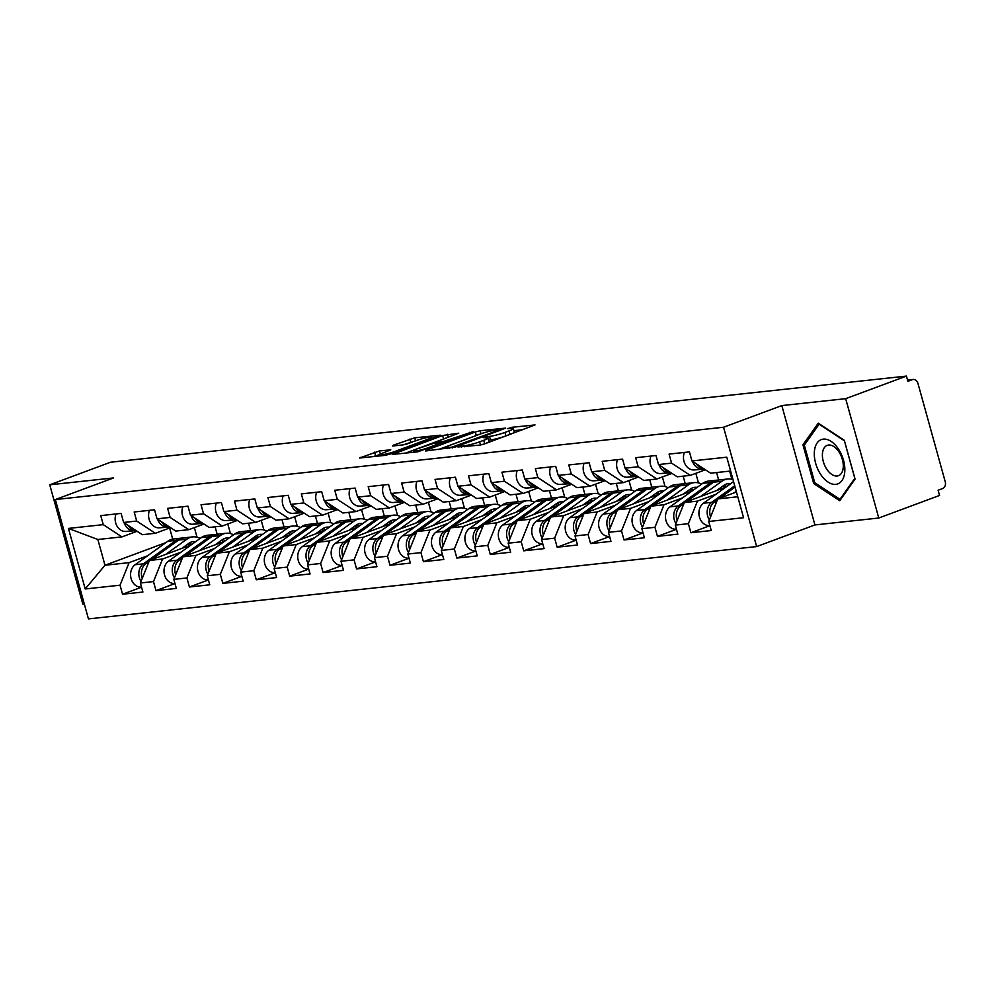 <?xml version="1.0" encoding="UTF-8"?>
<svg xmlns="http://www.w3.org/2000/svg" width="995" height="995" viewBox="0 0 995 995"><rect width="100%" height="100%" fill="white"/><g stroke="black" fill="none" stroke-linecap="round" stroke-linejoin="round"><path stroke-width="1.49" d="M457.924 446.979L479.839 445.113L484.664 443.869L535.024 424.94L511.965 427.29L507.649 428.671L511.044 428.397A11.418 1.356 -15.5 0 1 513.333 428.584A11.418 1.356 -15.5 0 1 509.054 430.91L504.975 432.427A11.418 1.356 -15.5 0 1 489.528 436.395L483.247 437.576L485.709 437.812A11.418 1.356 -15.5 0 1 487.998 437.999A11.418 1.356 -15.5 0 1 483.732 440.312L479.64 441.842A11.418 1.356 -15.5 0 1 464.192 445.797L457.924 446.979M379.456 450.922L359.531 457.998L385.077 455.374L389.903 454.13L440.263 435.188L414.728 437.812L393.286 445.225L392.664 446.009L403.286 444.864L416.345 440.561A9.552 1.132 -15.5 0 1 425.897 437.825A9.552 1.132 -15.5 0 1 431.183 437.402A9.552 1.132 -15.5 0 1 427.601 439.342L395.326 451.332A9.552 1.132 -15.5 0 1 385.786 454.081A9.552 1.132 -15.5 0 1 380.5 454.504A9.552 1.132 -15.5 0 1 384.082 452.551L390.786 449.827L379.456 450.922L380.413 454.404L372.727 456.705M781.821 405.587L814.917 524.937L878.772 518.022L845.675 398.672L781.821 405.587L723.552 427.241L55.347 499.552L113.617 477.911L49.75 484.814L110.52 462.24L906.445 376.098L907.888 381.321L912.328 379.667L907.577 380.19M845.675 398.672L906.445 376.098M426.295 450.188L425.673 450.971L455.324 447.053L505.684 428.111L480.137 430.735L475.312 431.979L426.295 450.188L426.482 450.884M417.788 451.829L392.241 454.454L442.601 435.524L458.77 433.186L437.551 441.295L436.929 442.078L443.981 441.32L473.384 431.569L417.788 451.829M723.552 427.241L756.648 546.578L88.443 618.902L55.347 499.552M141.564 587.174L122.547 594.239L142.907 592.037L140.394 582.995L149.449 560.446L190.94 545.024M122.547 594.239L120.047 585.197L85.222 588.965L68.431 528.42L103.256 524.651L100.744 515.609L121.104 513.408L123.616 522.45L136.688 521.032L134.176 511.99L154.536 509.788L157.036 518.83L170.12 517.412L167.608 508.37L187.968 506.169L190.468 515.211L203.552 513.793L201.04 504.751L221.4 502.55L223.9 511.592L236.972 510.186L234.472 501.132L254.832 498.93L257.332 507.972L270.404 506.567L267.904 497.512L288.264 495.311L290.764 504.353L303.836 502.948L301.336 493.893L321.696 491.692L324.196 500.746L337.268 499.328L334.768 490.274L355.128 488.072L357.628 497.127L370.7 495.709L368.2 486.667L388.56 484.453L391.06 493.508L404.132 492.09L401.632 483.048L421.992 480.834L424.492 489.888L437.564 488.47L435.064 479.428L455.411 477.227L457.924 486.269L470.996 484.851L468.496 475.809L488.844 473.608L491.356 482.65L504.428 481.232L501.928 472.19L522.275 469.988L524.788 479.03L537.86 477.612L535.347 468.57L555.707 466.369L558.22 475.411L571.292 473.993L568.779 464.951L589.139 462.75L591.652 471.792L604.724 470.386L602.211 461.332L622.572 459.13L625.084 468.172L638.156 466.767L635.643 457.712L656.004 455.511L658.516 464.553L671.588 463.148L669.075 454.093L689.436 451.892L691.948 460.946L726.773 457.178L743.563 517.711L708.739 521.479L717.781 498.93L736.437 492.003M709.895 525.671L690.891 532.735L711.251 530.534L708.739 521.479M690.891 532.735L688.378 523.681L675.307 525.099L684.361 502.55L725.852 487.127M676.463 529.29L657.459 536.355L677.819 534.153L675.307 525.099M657.459 536.355L654.946 527.3L641.875 528.718L650.929 506.169L692.42 490.746M643.031 532.91L624.027 539.974L644.387 537.76L641.875 528.718M624.027 539.974L621.514 530.92L608.442 532.337L617.497 509.788L658.989 494.366M609.599 536.529L590.595 543.581L610.955 541.379L608.442 532.337M590.595 543.581L588.082 534.539L575.01 535.957L584.065 513.408L625.556 497.985M576.167 540.148L557.163 547.2L577.523 544.999L575.01 535.957M557.163 547.2L554.65 538.158L541.578 539.576L550.633 517.027L592.124 501.604M542.735 543.755L523.731 550.82L544.091 548.618L541.578 539.576M523.731 550.82L521.218 541.778L508.146 543.195L517.201 520.646L558.692 505.224M509.303 547.374L490.299 554.439L510.659 552.237L508.146 543.195M490.299 554.439L487.786 545.397L474.714 546.815L483.769 524.253L525.26 508.843M475.871 550.994L456.867 558.058L477.227 555.857L474.714 546.815M456.867 558.058L454.354 549.016L441.282 550.434L450.337 527.872L491.828 512.462M442.452 554.613L423.435 561.678L443.795 559.476L441.282 550.434M423.435 561.678L420.922 552.635L407.851 554.041L416.905 531.492L458.396 516.082M409.02 558.232L390.003 565.297L410.363 563.095L407.851 554.041M390.003 565.297L387.49 556.255L374.418 557.66L383.473 535.111L424.964 519.701M375.588 561.852L356.571 568.916L376.931 566.715L374.418 557.66M356.571 568.916L354.058 559.862L340.987 561.279L350.041 538.73L391.532 523.32M342.156 565.471L323.139 572.535L343.499 570.334L340.987 561.279M323.139 572.535L320.626 563.481L307.554 564.899L316.609 542.35L358.101 526.927M308.724 569.09L289.707 576.155L310.067 573.941L307.554 564.899M289.707 576.155L287.194 567.1L274.123 568.518L283.177 545.969L324.668 530.546M275.292 572.71L256.275 579.774L276.635 577.56L274.123 568.518M256.275 579.774L253.762 570.72L240.69 572.137L249.745 549.588L291.236 534.166M241.86 576.329L222.843 583.381L243.203 581.179L240.69 572.137M222.843 583.381L220.33 574.339L207.258 575.757L216.313 553.208L257.804 537.785M208.428 579.936L189.411 587L209.771 584.799L207.258 575.757M189.411 587L186.898 577.958L173.826 579.376L182.881 556.827L224.373 541.404M174.996 583.555L155.979 590.62L176.339 588.418L173.826 579.376M155.979 590.62L153.479 581.577L140.394 582.995M170.518 527.649L155.382 533.283L142.31 534.688L123.616 522.45M149.449 560.446L162.521 559.028L181.028 552.15M215.107 526.815L217.171 534.278M227.793 523.979L230.454 533.581M155.382 533.283L136.688 521.032M153.479 581.577L162.521 559.028M203.95 524.042L188.814 529.663L175.742 531.069L157.036 518.83M182.881 556.827L195.953 555.409L214.447 548.531M248.539 523.196L250.603 530.658M261.225 520.36L263.886 529.962M188.814 529.663L170.12 517.412M186.898 577.958L195.953 555.409M237.382 520.422L222.246 526.044L209.174 527.462L190.468 515.211M216.313 553.208L229.385 551.79L247.879 544.912M281.971 519.577L284.035 527.039M294.657 516.741L297.318 526.355M222.246 526.044L203.552 513.793M220.33 574.339L229.385 551.79M270.814 516.803L255.678 522.425L242.606 523.843L223.9 511.592M249.745 549.588L262.817 548.17L281.311 541.292M315.403 515.957L317.467 523.42M328.089 513.121L330.75 522.736M255.678 522.425L236.972 510.186M253.762 570.72L262.817 548.17M304.246 513.184L289.11 518.805L276.038 520.223L257.332 507.972M283.177 545.969L296.249 544.551L314.743 537.686M348.835 512.338L350.899 519.8M361.508 509.515L364.182 519.116M289.11 518.805L270.404 506.567M287.194 567.1L296.249 544.551M337.678 509.564L322.542 515.186L309.47 516.604L290.764 504.353M316.609 542.35L329.681 540.932L348.175 534.066M382.267 508.719L384.331 516.181M394.94 505.895L397.614 515.497M322.542 515.186L303.836 502.948M320.626 563.481L329.681 540.932M371.11 505.945L355.974 511.567L342.902 512.985L324.196 500.746M350.041 538.73L363.113 537.312L381.607 530.447M415.699 505.099L417.763 512.562M428.372 502.276L431.046 511.878M355.974 511.567L337.268 499.328M354.058 559.862L363.113 537.312M404.542 502.326L389.406 507.947L376.334 509.365L357.628 497.127M383.473 535.111L396.545 533.693L415.039 526.828M449.131 501.492L451.195 508.942M461.804 498.657L464.478 508.258M389.406 507.947L370.7 495.709M387.49 556.255L396.545 533.693M437.974 498.706L422.838 504.328L409.766 505.746L391.06 493.508M416.905 531.492L429.977 530.074L448.471 523.208M482.563 497.873L484.627 505.336M495.236 495.037L497.898 504.639M422.838 504.328L404.132 492.09M420.922 552.635L429.977 530.074M471.406 495.087L456.27 500.709L443.198 502.127L424.492 489.888M450.337 527.872L463.409 526.467L481.903 519.589M515.995 494.254L518.059 501.716M528.668 491.418L531.33 501.02M456.27 500.709L437.564 488.47M454.354 549.016L463.409 526.467M504.838 491.468L489.702 497.102L476.63 498.507L457.924 486.269M483.769 524.253L496.841 522.848L515.335 515.97M549.427 490.635L551.491 498.097M562.1 487.799L564.762 497.4M489.702 497.102L470.996 484.851M487.786 545.397L496.841 522.848M538.27 487.849L523.134 493.483L510.062 494.888L491.356 482.65M517.201 520.646L530.273 519.228L548.767 512.35M582.859 487.015L584.923 494.478M595.532 484.179L598.194 493.781M523.134 493.483L504.428 481.232M521.218 541.778L530.273 519.228M571.702 484.242L556.566 489.863L543.494 491.269L524.788 479.03M550.633 517.027L563.705 515.609L582.199 508.731M616.291 483.396L618.355 490.858M628.964 480.56L631.626 490.162M556.566 489.863L537.86 477.612M554.65 538.158L563.705 515.609M605.134 480.622L589.998 486.244L576.913 487.662L558.22 475.411M584.065 513.408L597.137 511.99L615.631 505.112M649.723 479.777L651.787 487.239M662.396 476.941L665.058 486.555M589.998 486.244L571.292 473.993M588.082 534.539L597.137 511.99M638.554 477.003L623.43 482.625L610.345 484.043L591.652 471.792M617.497 509.788L630.569 508.37L649.063 501.492M683.155 476.157L685.219 483.62M695.828 473.321L698.49 482.936M623.43 482.625L604.724 470.386M621.514 530.92L630.569 508.37M671.986 473.384L656.849 479.005L643.777 480.423L625.084 468.172M650.929 506.169L664.001 504.751L682.495 497.886M716.587 472.538L718.651 480M729.658 471.12L731.922 479.316M656.849 479.005L638.156 466.767M654.946 527.3L664.001 504.751M705.418 469.764L690.281 475.386L677.209 476.804L658.516 464.553M684.361 502.55L697.433 501.132L715.927 494.266M690.281 475.386L671.588 463.148M688.378 523.681L697.433 501.132M878.772 518.022L939.541 495.448L938.098 490.224L942.539 488.582A5.46 4.39 83.8 0 0 945.25 481.816L917.937 383.349A5.46 4.39 83.8 0 0 913.199 379.468A5.46 4.39 83.8 0 0 912.328 379.667M730.616 471.021L710.641 473.185L691.948 460.946M717.781 498.93L737.755 496.766M49.75 484.814L82.846 604.164L84.314 604.002M814.917 524.937L756.648 546.578M137.086 531.268L121.95 536.89L97.846 539.501L104.985 565.247L129.089 562.648L147.596 555.77M165.891 542.623L104.985 565.247L85.222 588.965M169.635 527.984L172.707 539.103M194.361 527.599L197.022 537.201M121.95 536.89L103.256 524.651M97.846 539.501L68.431 528.42M120.047 585.197L129.089 562.648M839.768 500.721L855.066 479.092L844.32 440.325L818.263 423.173L802.953 444.802L813.711 483.57L839.768 500.721M487.998 437.999L488.968 441.469A11.418 1.356 -15.5 0 1 484.689 443.795L483.11 444.379M513.333 428.584L514.291 432.066A11.418 1.356 -15.5 0 1 510.025 434.392L505.933 435.909A11.418 1.356 -15.5 0 1 490.485 439.877L488.582 440.076M522.798 429.703L513.905 430.673M477.836 434.952L438.148 449.628M451.991 447.128L498.408 430.263L495.784 430.051A11.418 1.356 -15.5 0 0 480.336 434.019L450.922 444.939A11.418 1.356 -15.5 0 0 446.655 447.265A11.418 1.356 -15.5 0 0 448.944 447.451L451.991 447.128L452.228 447.961M405.438 453.16L443.571 438.994L442.601 435.524M445.126 438.484L443.571 438.994M416.917 448.969A9.552 1.132 -15.5 0 0 413.348 450.909A9.552 1.132 -15.5 0 0 418.634 450.486A9.552 1.132 -15.5 0 0 428.173 447.75L440.885 442.8L433.123 443.496L416.917 448.969M412.415 442.029L406.557 444.131M815.216 483.01L813.711 483.57M805.117 443.994L802.953 444.802M710.579 516.878A12.002 9.664 -96.2 0 1 714.261 502.065L717.445 499.776M719.509 498.296L735.081 487.115M734.024 492.898L736.238 491.306M709.36 519.925A12.002 9.664 -96.2 0 1 711.686 502.338L734.708 485.796M709.87 525.584A12.002 9.664 -96.2 0 1 699.485 517.189A12.002 9.664 -96.2 0 1 703.44 503.234L733.551 481.605M692.508 461.307A12.002 9.664 83.8 0 0 702.458 469.043L704.137 468.919M684.373 452.439A12.002 9.664 83.8 0 0 685.281 464.503A12.002 9.664 83.8 0 0 694.211 469.938L704.497 469.155M696.425 463.881A12.002 9.664 83.8 0 0 703.913 468.769M835.837 484.354A23.631 13.731 -110.4 0 0 843.499 460.225A23.631 13.731 -110.4 0 0 823.288 439.118A23.631 13.731 -110.4 0 0 815.639 463.247A23.631 13.731 -110.4 0 0 835.837 484.354M837.143 475.996A16.181 9.403 -110.4 0 0 838.486 475.685A16.181 9.403 -110.4 0 0 842.044 458.359A16.181 9.403 -110.4 0 0 828.561 445.039A16.181 9.403 -110.4 0 0 827.218 445.35A16.181 9.403 -110.4 0 0 823.649 462.675A16.181 9.403 -110.4 0 0 837.143 475.996M804.321 445.126L819.146 424.168L844.394 440.785L854.817 478.346L839.979 499.303L814.743 482.687L804.321 445.126M841.036 498.905L839.979 499.303M676.438 529.203A12.002 9.664 -96.2 0 1 666.053 520.808A12.002 9.664 -96.2 0 1 670.008 506.853L702.719 483.346A18.184 14.639 -96.2 0 1 705.716 481.742A18.184 14.639 -96.2 0 1 708.589 481.07L716.835 480.175A18.184 14.639 -96.2 0 1 718.129 480.1M675.928 523.544A12.002 9.664 -96.2 0 1 678.254 505.957L710.977 482.451A18.184 14.639 -96.2 0 1 713.962 480.859A18.184 14.639 -96.2 0 1 716.835 480.175M730.541 483.769A13.457 10.833 83.8 0 0 728.166 483.707A13.457 10.833 83.8 0 0 726.039 484.204A13.457 10.833 83.8 0 0 723.825 485.386L716.649 490.56M686.077 501.903L713.539 482.177A18.184 14.639 -96.2 0 1 716.537 480.573A18.184 14.639 -96.2 0 1 719.41 479.901L727.656 479.005A18.184 14.639 -96.2 0 1 733.004 479.64M700.592 496.517L721.798 481.281A18.184 14.639 -96.2 0 1 724.795 479.677A18.184 14.639 -96.2 0 1 727.656 479.005M677.147 520.497A12.002 9.664 -96.2 0 1 680.829 505.684L684.013 503.395M726.649 486.555A13.457 10.833 83.8 0 0 724.149 485.174M718.552 489.179L721.052 488.918M724.882 487.488A13.457 10.833 83.8 0 0 722.892 486.07M643.019 532.822A12.002 9.664 -96.2 0 1 632.621 524.427A12.002 9.664 -96.2 0 1 636.576 510.472L669.287 486.965A18.184 14.639 -96.2 0 1 672.284 485.361A18.184 14.639 -96.2 0 1 675.157 484.689L683.403 483.794A18.184 14.639 -96.2 0 1 684.697 483.719M642.496 527.163A12.002 9.664 -96.2 0 1 644.822 509.577L677.545 486.07A18.184 14.639 -96.2 0 1 680.53 484.465A18.184 14.639 -96.2 0 1 683.403 483.794M697.109 487.388A13.457 10.833 83.8 0 0 694.734 487.326A13.457 10.833 83.8 0 0 692.607 487.824A13.457 10.833 83.8 0 0 690.393 489.005L683.217 494.167M652.645 505.522L680.107 485.796A18.184 14.639 -96.2 0 1 683.105 484.192A18.184 14.639 -96.2 0 1 685.978 483.508L694.224 482.625A18.184 14.639 -96.2 0 1 701.599 484.155M667.16 500.137L688.366 484.901A18.184 14.639 -96.2 0 1 691.363 483.296A18.184 14.639 -96.2 0 1 694.224 482.625M643.715 524.116A12.002 9.664 -96.2 0 1 647.397 509.291L650.581 507.002M693.216 490.174A13.457 10.833 83.8 0 0 690.717 488.781M685.12 492.799L687.62 492.537M691.45 491.107A13.457 10.833 83.8 0 0 689.46 489.677M609.587 536.442A12.002 9.664 -96.2 0 1 599.189 528.046A12.002 9.664 -96.2 0 1 603.144 514.092L635.855 490.585A18.184 14.639 -96.2 0 1 638.852 488.98A18.184 14.639 -96.2 0 1 641.725 488.309L649.971 487.413A18.184 14.639 -96.2 0 1 651.265 487.339M609.064 530.783A12.002 9.664 -96.2 0 1 611.403 513.196L644.113 489.689A18.184 14.639 -96.2 0 1 647.111 488.085A18.184 14.639 -96.2 0 1 649.971 487.413M663.677 491.008A13.457 10.833 83.8 0 0 661.302 490.933A13.457 10.833 83.8 0 0 659.188 491.443A13.457 10.833 83.8 0 0 656.961 492.624L649.785 497.786M619.213 509.142L646.675 489.416A18.184 14.639 -96.2 0 1 649.673 487.811A18.184 14.639 -96.2 0 1 652.546 487.127L660.792 486.244A18.184 14.639 -96.2 0 1 668.167 487.774M633.728 503.756L654.934 488.52A18.184 14.639 -96.2 0 1 657.931 486.916A18.184 14.639 -96.2 0 1 660.792 486.244M610.283 527.736A12.002 9.664 -96.2 0 1 613.965 512.91L617.149 510.622M659.784 493.794A13.457 10.833 83.8 0 0 657.285 492.401M651.688 496.418L654.2 496.144M658.018 494.726A13.457 10.833 83.8 0 0 656.028 493.296M576.155 540.061A12.002 9.664 -96.2 0 1 565.757 531.666A12.002 9.664 -96.2 0 1 569.712 517.698L602.423 494.204A18.184 14.639 -96.2 0 1 605.42 492.6A18.184 14.639 -96.2 0 1 608.293 491.916L616.539 491.032A18.184 14.639 -96.2 0 1 617.833 490.958M575.632 534.402A12.002 9.664 -96.2 0 1 577.971 516.815L610.681 493.309A18.184 14.639 -96.2 0 1 613.679 491.704A18.184 14.639 -96.2 0 1 616.539 491.032M630.245 494.627A13.457 10.833 83.8 0 0 627.87 494.552A13.457 10.833 83.8 0 0 625.755 495.062A13.457 10.833 83.8 0 0 623.529 496.244L616.353 501.405M585.781 512.761L613.256 493.035A18.184 14.639 -96.2 0 1 616.241 491.43A18.184 14.639 -96.2 0 1 619.114 490.746L627.36 489.863A18.184 14.639 -96.2 0 1 634.735 491.393M600.296 507.375L621.502 492.139A18.184 14.639 -96.2 0 1 624.499 490.535A18.184 14.639 -96.2 0 1 627.36 489.863M576.851 531.355A12.002 9.664 -96.2 0 1 580.533 516.529L583.717 514.241M626.352 497.413A13.457 10.833 83.8 0 0 623.853 496.02M618.256 500.037L620.768 499.764M624.586 498.346A13.457 10.833 83.8 0 0 622.596 496.915M542.723 543.68A12.002 9.664 -96.2 0 1 532.325 535.285A12.002 9.664 -96.2 0 1 536.28 521.318L568.991 497.823A18.184 14.639 -96.2 0 1 571.988 496.219A18.184 14.639 -96.2 0 1 574.861 495.535L583.107 494.652A18.184 14.639 -96.2 0 1 584.401 494.577M542.2 538.021A12.002 9.664 -96.2 0 1 544.539 520.435L577.249 496.928A18.184 14.639 -96.2 0 1 580.247 495.323A18.184 14.639 -96.2 0 1 583.107 494.652M596.813 498.246A13.457 10.833 83.8 0 0 594.438 498.172A13.457 10.833 83.8 0 0 592.323 498.682A13.457 10.833 83.8 0 0 590.097 499.863L582.921 505.025M552.349 516.38L579.824 496.654A18.184 14.639 -96.2 0 1 582.809 495.05A18.184 14.639 -96.2 0 1 585.682 494.366L593.928 493.47A18.184 14.639 -96.2 0 1 601.303 495.012M566.864 510.995L588.07 495.759A18.184 14.639 -96.2 0 1 591.067 494.154A18.184 14.639 -96.2 0 1 593.928 493.47M543.419 534.974A12.002 9.664 -96.2 0 1 547.101 520.149L550.297 517.86M592.92 501.032A13.457 10.833 83.8 0 0 590.421 499.639M584.824 503.657L587.336 503.383M591.154 501.965A13.457 10.833 83.8 0 0 589.164 500.535M659.076 464.926A12.002 9.664 83.8 0 0 669.026 472.662L670.705 472.538M650.941 456.058A12.002 9.664 83.8 0 0 651.849 468.123A12.002 9.664 83.8 0 0 660.779 473.558L671.065 472.774M662.993 467.488A12.002 9.664 83.8 0 0 670.481 472.389M625.644 468.546A12.002 9.664 83.8 0 0 635.594 476.282L637.273 476.157M617.509 459.678A12.002 9.664 83.8 0 0 618.417 471.742A12.002 9.664 83.8 0 0 627.347 477.177L637.633 476.394M629.574 471.108A12.002 9.664 83.8 0 0 637.049 476.008M592.212 472.165A12.002 9.664 83.8 0 0 602.162 479.901L603.841 479.777M584.077 463.297A12.002 9.664 83.8 0 0 584.985 475.361A12.002 9.664 83.8 0 0 593.915 480.796L604.201 480.013M596.142 474.727A12.002 9.664 83.8 0 0 603.617 479.627M558.78 475.784A12.002 9.664 83.8 0 0 568.73 483.52L570.409 483.396M550.645 466.916A12.002 9.664 83.8 0 0 551.553 478.981A12.002 9.664 83.8 0 0 560.483 484.416L570.769 483.632M562.71 478.346A12.002 9.664 83.8 0 0 570.185 483.247M525.348 479.403A12.002 9.664 83.8 0 0 535.298 487.14L536.977 487.003M517.213 470.535A12.002 9.664 83.8 0 0 518.121 482.587A12.002 9.664 83.8 0 0 527.051 488.023L537.337 487.239M529.278 481.966A12.002 9.664 83.8 0 0 536.753 486.866M509.291 547.3A12.002 9.664 -96.2 0 1 498.893 538.904A12.002 9.664 -96.2 0 1 502.848 524.937L535.559 501.443A18.184 14.639 -96.2 0 1 538.556 499.838A18.184 14.639 -96.2 0 1 541.429 499.154L549.675 498.271A18.184 14.639 -96.2 0 1 550.969 498.196M508.768 541.641A12.002 9.664 -96.2 0 1 511.107 524.042L543.817 500.547A18.184 14.639 -96.2 0 1 546.815 498.943A18.184 14.639 -96.2 0 1 549.675 498.271M563.381 501.853A13.457 10.833 83.8 0 0 561.006 501.791A13.457 10.833 83.8 0 0 558.891 502.301A13.457 10.833 83.8 0 0 556.665 503.482L549.489 508.644M518.917 519.999L546.392 500.274A18.184 14.639 -96.2 0 1 549.377 498.669A18.184 14.639 -96.2 0 1 552.25 497.985L560.496 497.09A18.184 14.639 -96.2 0 1 567.871 498.632M533.432 514.602L554.638 499.378A18.184 14.639 -96.2 0 1 557.635 497.774A18.184 14.639 -96.2 0 1 560.496 497.09M509.987 538.593A12.002 9.664 -96.2 0 1 513.669 523.768L516.865 521.479M559.488 504.652A13.457 10.833 83.8 0 0 556.989 503.259M551.392 507.276L553.904 507.002M557.722 505.584A13.457 10.833 83.8 0 0 555.732 504.154M491.916 483.023A12.002 9.664 83.8 0 0 501.866 490.759L503.545 490.622M483.781 474.155A12.002 9.664 83.8 0 0 484.689 486.207A12.002 9.664 83.8 0 0 493.619 491.642L503.905 490.858M495.846 485.585A12.002 9.664 83.8 0 0 503.321 490.485M475.859 550.919A12.002 9.664 -96.2 0 1 465.461 542.524A12.002 9.664 -96.2 0 1 469.416 528.556L502.127 505.062A18.184 14.639 -96.2 0 1 505.124 503.458A18.184 14.639 -96.2 0 1 507.997 502.773L516.243 501.878A18.184 14.639 -96.2 0 1 517.537 501.816M475.336 545.248A12.002 9.664 -96.2 0 1 477.675 527.661L510.385 504.166A18.184 14.639 -96.2 0 1 513.383 502.562A18.184 14.639 -96.2 0 1 516.243 501.878M529.949 505.472A13.457 10.833 83.8 0 0 527.574 505.41A13.457 10.833 83.8 0 0 525.459 505.92A13.457 10.833 83.8 0 0 523.233 507.102L516.057 512.263M485.485 523.619L512.96 503.893A18.184 14.639 -96.2 0 1 515.945 502.288A18.184 14.639 -96.2 0 1 518.818 501.604L527.064 500.709A18.184 14.639 -96.2 0 1 534.439 502.251M500 518.221L521.206 502.997A18.184 14.639 -96.2 0 1 524.203 501.393A18.184 14.639 -96.2 0 1 527.064 500.709M476.568 542.213A12.002 9.664 -96.2 0 1 480.237 527.387L483.433 525.099M526.056 508.271A13.457 10.833 83.8 0 0 523.557 506.878M517.96 510.895L520.472 510.622M524.29 509.204A13.457 10.833 83.8 0 0 522.3 507.773M458.484 486.63A12.002 9.664 83.8 0 0 468.434 494.366L470.113 494.241M450.349 477.774A12.002 9.664 83.8 0 0 451.257 489.826A12.002 9.664 83.8 0 0 460.187 495.261L470.473 494.478M462.414 489.204A12.002 9.664 83.8 0 0 469.889 494.092M442.427 554.538A12.002 9.664 -96.2 0 1 432.029 546.143A12.002 9.664 -96.2 0 1 435.984 532.176L468.707 508.681A18.184 14.639 -96.2 0 1 471.692 507.077A18.184 14.639 -96.2 0 1 474.565 506.393L482.811 505.497A18.184 14.639 -96.2 0 1 484.105 505.435M441.904 548.867A12.002 9.664 -96.2 0 1 444.243 531.28L476.953 507.786A18.184 14.639 -96.2 0 1 479.951 506.181A18.184 14.639 -96.2 0 1 482.811 505.497M496.517 509.092A13.457 10.833 83.8 0 0 494.142 509.03A13.457 10.833 83.8 0 0 492.027 509.527A13.457 10.833 83.8 0 0 489.801 510.721L482.625 515.883M452.053 527.238L479.528 507.5A18.184 14.639 -96.2 0 1 482.513 505.908A18.184 14.639 -96.2 0 1 485.386 505.224L493.632 504.328A18.184 14.639 -96.2 0 1 501.007 505.87M466.568 521.84L487.774 506.617A18.184 14.639 -96.2 0 1 490.771 505.012A18.184 14.639 -96.2 0 1 493.632 504.328M443.136 545.832A12.002 9.664 -96.2 0 1 446.805 531.007L450.001 528.718M492.624 511.89A13.457 10.833 83.8 0 0 490.137 510.497M484.528 514.514L487.04 514.241M490.858 512.823A13.457 10.833 83.8 0 0 488.868 511.393M425.052 490.249A12.002 9.664 83.8 0 0 435.002 497.985L436.681 497.861M416.917 481.393A12.002 9.664 83.8 0 0 417.838 493.445A12.002 9.664 83.8 0 0 426.755 498.881L437.041 498.097M428.982 492.823A12.002 9.664 83.8 0 0 436.457 497.711M408.995 558.145A12.002 9.664 -96.2 0 1 398.597 549.762A12.002 9.664 -96.2 0 1 402.552 535.795L435.275 512.301A18.184 14.639 -96.2 0 1 438.26 510.696A18.184 14.639 -96.2 0 1 441.133 510.012L449.379 509.117A18.184 14.639 -96.2 0 1 450.673 509.054M408.472 552.486A12.002 9.664 -96.2 0 1 410.811 534.9L443.521 511.405A18.184 14.639 -96.2 0 1 446.519 509.801A18.184 14.639 -96.2 0 1 449.379 509.117M463.085 512.711A13.457 10.833 83.8 0 0 460.71 512.649A13.457 10.833 83.8 0 0 458.596 513.146A13.457 10.833 83.8 0 0 456.382 514.34L449.193 519.502M418.621 530.857L446.096 511.119A18.184 14.639 -96.2 0 1 449.081 509.515A18.184 14.639 -96.2 0 1 451.954 508.843L460.2 507.947A18.184 14.639 -96.2 0 1 467.575 509.49M433.136 525.459L454.342 510.236A18.184 14.639 -96.2 0 1 457.339 508.632A18.184 14.639 -96.2 0 1 460.2 507.947M409.704 549.451A12.002 9.664 -96.2 0 1 413.373 534.626L416.569 532.337M459.192 515.497A13.457 10.833 83.8 0 0 456.705 514.116M451.096 518.134L453.608 517.86M457.426 516.442A13.457 10.833 83.8 0 0 455.436 515.012M391.62 493.868A12.002 9.664 83.8 0 0 401.57 501.604L403.249 501.48M383.485 485A12.002 9.664 83.8 0 0 384.406 497.065A12.002 9.664 83.8 0 0 393.323 502.5L403.609 501.716M395.55 496.443A12.002 9.664 83.8 0 0 403.025 501.331M375.563 561.765A12.002 9.664 -96.2 0 1 365.165 553.382A12.002 9.664 -96.2 0 1 369.12 539.414L401.843 515.908A18.184 14.639 -96.2 0 1 404.828 514.315A18.184 14.639 -96.2 0 1 407.701 513.631L415.947 512.736A18.184 14.639 -96.2 0 1 417.241 512.674M375.04 556.106A12.002 9.664 -96.2 0 1 377.379 538.519L410.089 515.024A18.184 14.639 -96.2 0 1 413.087 513.42A18.184 14.639 -96.2 0 1 415.947 512.736M429.653 516.33A13.457 10.833 83.8 0 0 427.278 516.268A13.457 10.833 83.8 0 0 425.163 516.766A13.457 10.833 83.8 0 0 422.95 517.96L415.761 523.121M385.189 534.477L412.664 514.738A18.184 14.639 -96.2 0 1 415.649 513.134A18.184 14.639 -96.2 0 1 418.522 512.462L426.768 511.567A18.184 14.639 -96.2 0 1 434.143 513.109M399.704 529.079L420.91 513.843A18.184 14.639 -96.2 0 1 423.907 512.251A18.184 14.639 -96.2 0 1 426.768 511.567M376.272 553.071A12.002 9.664 -96.2 0 1 379.941 538.245L383.137 535.957M425.773 519.116A13.457 10.833 83.8 0 0 423.273 517.736M417.664 521.753L420.176 521.479M423.994 520.062A13.457 10.833 83.8 0 0 422.004 518.631M358.188 497.488A12.002 9.664 83.8 0 0 368.138 505.224L369.817 505.099M350.053 488.62A12.002 9.664 83.8 0 0 350.974 500.684A12.002 9.664 83.8 0 0 359.892 506.119L370.177 505.336M362.118 500.062A12.002 9.664 83.8 0 0 369.593 504.95M342.131 565.384A12.002 9.664 -96.2 0 1 331.733 556.989A12.002 9.664 -96.2 0 1 335.688 543.034L368.411 519.527A18.184 14.639 -96.2 0 1 371.396 517.922A18.184 14.639 -96.2 0 1 374.269 517.251L382.515 516.355A18.184 14.639 -96.2 0 1 383.809 516.293M341.608 559.725A12.002 9.664 -96.2 0 1 343.947 542.138L376.657 518.644A18.184 14.639 -96.2 0 1 379.655 517.039A18.184 14.639 -96.2 0 1 382.515 516.355M396.221 519.95A13.457 10.833 83.8 0 0 393.846 519.887A13.457 10.833 83.8 0 0 391.731 520.385A13.457 10.833 83.8 0 0 389.518 521.579L382.329 526.741M351.757 538.096L379.232 518.358A18.184 14.639 -96.2 0 1 382.229 516.753A18.184 14.639 -96.2 0 1 385.09 516.082L393.348 515.186A18.184 14.639 -96.2 0 1 400.711 516.728M366.272 532.698L387.478 517.462A18.184 14.639 -96.2 0 1 390.475 515.858A18.184 14.639 -96.2 0 1 393.348 515.186M342.84 556.678A12.002 9.664 -96.2 0 1 346.521 541.865L349.705 539.576M392.341 522.736A13.457 10.833 83.8 0 0 389.841 521.355M384.232 525.372L386.744 525.099M390.562 523.668A13.457 10.833 83.8 0 0 388.572 522.251M324.756 501.107A12.002 9.664 83.8 0 0 334.706 508.843L336.385 508.719M316.621 492.239A12.002 9.664 83.8 0 0 317.542 504.303A12.002 9.664 83.8 0 0 326.459 509.738L336.745 508.955M328.686 503.681A12.002 9.664 83.8 0 0 336.161 508.569M308.699 569.003A12.002 9.664 -96.2 0 1 298.301 560.608A12.002 9.664 -96.2 0 1 302.256 546.653L334.979 523.146A18.184 14.639 -96.2 0 1 337.964 521.542A18.184 14.639 -96.2 0 1 340.837 520.87L349.083 519.975A18.184 14.639 -96.2 0 1 350.377 519.9M308.189 563.344A12.002 9.664 -96.2 0 1 310.515 545.757L343.225 522.251A18.184 14.639 -96.2 0 1 346.223 520.659A18.184 14.639 -96.2 0 1 349.083 519.975M362.789 523.569A13.457 10.833 83.8 0 0 360.414 523.507A13.457 10.833 83.8 0 0 358.299 524.004A13.457 10.833 83.8 0 0 356.086 525.186L348.897 530.36M318.338 541.703L345.8 521.977A18.184 14.639 -96.2 0 1 348.797 520.373A18.184 14.639 -96.2 0 1 351.658 519.701L359.916 518.805A18.184 14.639 -96.2 0 1 367.279 520.335M332.84 536.317L354.046 521.081A18.184 14.639 -96.2 0 1 357.043 519.477A18.184 14.639 -96.2 0 1 359.916 518.805M309.408 560.297A12.002 9.664 -96.2 0 1 313.089 545.484L316.273 543.195M358.909 526.355A13.457 10.833 83.8 0 0 356.409 524.974M350.8 528.979L353.312 528.718M357.13 527.288A13.457 10.833 83.8 0 0 355.14 525.87M291.324 504.726A12.002 9.664 83.8 0 0 301.274 512.462L302.953 512.338M283.189 495.858A12.002 9.664 83.8 0 0 284.11 507.923A12.002 9.664 83.8 0 0 293.027 513.358L303.313 512.574M295.254 507.288A12.002 9.664 83.8 0 0 302.729 512.189M275.267 572.622A12.002 9.664 -96.2 0 1 264.869 564.227A12.002 9.664 -96.2 0 1 268.824 550.272L301.547 526.765A18.184 14.639 -96.2 0 1 304.532 525.161A18.184 14.639 -96.2 0 1 307.405 524.489L315.651 523.594A18.184 14.639 -96.2 0 1 316.945 523.519M274.757 566.963A12.002 9.664 -96.2 0 1 277.083 549.377L309.793 525.87A18.184 14.639 -96.2 0 1 312.791 524.265A18.184 14.639 -96.2 0 1 315.651 523.594M329.357 527.188A13.457 10.833 83.8 0 0 326.982 527.126A13.457 10.833 83.8 0 0 324.867 527.624A13.457 10.833 83.8 0 0 322.654 528.805L315.465 533.967M284.906 545.322L312.368 525.596A18.184 14.639 -96.2 0 1 315.365 523.992A18.184 14.639 -96.2 0 1 318.226 523.308L326.484 522.425A18.184 14.639 -96.2 0 1 333.847 523.955M299.408 539.937L320.614 524.701A18.184 14.639 -96.2 0 1 323.611 523.096A18.184 14.639 -96.2 0 1 326.484 522.425M275.976 563.916A12.002 9.664 -96.2 0 1 279.657 549.091L282.841 546.802M325.477 529.974A13.457 10.833 83.8 0 0 322.977 528.581M317.368 532.599L319.88 532.337M323.698 530.907A13.457 10.833 83.8 0 0 321.708 529.477M257.892 508.346A12.002 9.664 83.8 0 0 267.842 516.082L269.521 515.957M249.757 499.478A12.002 9.664 83.8 0 0 250.678 511.542A12.002 9.664 83.8 0 0 259.595 516.977L269.881 516.194M261.822 510.908A12.002 9.664 83.8 0 0 269.297 515.808M241.835 576.242A12.002 9.664 -96.2 0 1 231.437 567.846A12.002 9.664 -96.2 0 1 235.392 553.892L268.115 530.385A18.184 14.639 -96.2 0 1 271.1 528.78A18.184 14.639 -96.2 0 1 273.973 528.109L282.219 527.213A18.184 14.639 -96.2 0 1 283.513 527.139M241.325 570.583A12.002 9.664 -96.2 0 1 243.651 552.996L276.361 529.489A18.184 14.639 -96.2 0 1 279.359 527.885A18.184 14.639 -96.2 0 1 282.219 527.213M295.925 530.808A13.457 10.833 83.8 0 0 293.55 530.733A13.457 10.833 83.8 0 0 291.435 531.243A13.457 10.833 83.8 0 0 289.222 532.424L282.033 537.586M251.474 548.942L278.936 529.216A18.184 14.639 -96.2 0 1 281.933 527.611A18.184 14.639 -96.2 0 1 284.794 526.927L293.052 526.044A18.184 14.639 -96.2 0 1 300.415 527.574M265.976 543.556L287.182 528.32A18.184 14.639 -96.2 0 1 290.179 526.716A18.184 14.639 -96.2 0 1 293.052 526.044M242.544 567.536A12.002 9.664 -96.2 0 1 246.225 552.71L249.409 550.422M292.045 533.594A13.457 10.833 83.8 0 0 289.545 532.201M283.936 536.218L286.448 535.944M290.266 534.526A13.457 10.833 83.8 0 0 288.276 533.096M224.472 511.965A12.002 9.664 83.8 0 0 234.41 519.701L236.089 519.577M216.325 503.097A12.002 9.664 83.8 0 0 217.246 515.161A12.002 9.664 83.8 0 0 226.163 520.596L236.449 519.813M228.39 514.527A12.002 9.664 83.8 0 0 235.865 519.427M208.403 579.861A12.002 9.664 -96.2 0 1 198.005 571.466A12.002 9.664 -96.2 0 1 201.96 557.498L234.683 534.004A18.184 14.639 -96.2 0 1 237.668 532.4A18.184 14.639 -96.2 0 1 240.541 531.716L248.787 530.832A18.184 14.639 -96.2 0 1 250.081 530.758M207.893 574.202A12.002 9.664 -96.2 0 1 210.219 556.615L242.929 533.109A18.184 14.639 -96.2 0 1 245.927 531.504A18.184 14.639 -96.2 0 1 248.787 530.832M262.493 534.427A13.457 10.833 83.8 0 0 260.13 534.352A13.457 10.833 83.8 0 0 258.003 534.862A13.457 10.833 83.8 0 0 255.79 536.044L248.601 541.205M218.042 552.561L245.504 532.835A18.184 14.639 -96.2 0 1 248.501 531.231A18.184 14.639 -96.2 0 1 251.362 530.546L259.62 529.663A18.184 14.639 -96.2 0 1 266.983 531.193M232.556 547.175L253.75 531.939A18.184 14.639 -96.2 0 1 256.747 530.335A18.184 14.639 -96.2 0 1 259.62 529.663M209.112 571.155A12.002 9.664 -96.2 0 1 212.793 556.329L215.977 554.041M258.613 537.213A13.457 10.833 83.8 0 0 256.113 535.82M250.504 539.837L253.016 539.564M256.847 538.146A13.457 10.833 83.8 0 0 254.844 536.715M191.04 515.584A12.002 9.664 83.8 0 0 200.99 523.32L202.657 523.196M182.893 506.716A12.002 9.664 83.8 0 0 183.814 518.781A12.002 9.664 83.8 0 0 192.731 524.216L203.017 523.432M194.958 518.146A12.002 9.664 83.8 0 0 202.433 523.047M174.971 583.48A12.002 9.664 -96.2 0 1 164.573 575.085A12.002 9.664 -96.2 0 1 168.541 561.118L201.251 537.623A18.184 14.639 -96.2 0 1 204.249 536.019A18.184 14.639 -96.2 0 1 207.109 535.335L215.368 534.452A18.184 14.639 -96.2 0 1 216.661 534.377M174.461 577.821A12.002 9.664 -96.2 0 1 176.787 560.235L209.497 536.728A18.184 14.639 -96.2 0 1 212.495 535.123A18.184 14.639 -96.2 0 1 215.368 534.452M229.061 538.046A13.457 10.833 83.8 0 0 226.698 537.972A13.457 10.833 83.8 0 0 224.571 538.482A13.457 10.833 83.8 0 0 222.358 539.663L215.169 544.825M184.61 556.18L212.072 536.454A18.184 14.639 -96.2 0 1 215.069 534.85A18.184 14.639 -96.2 0 1 217.93 534.166L226.188 533.27A18.184 14.639 -96.2 0 1 233.551 534.812M199.124 550.795L220.318 535.559A18.184 14.639 -96.2 0 1 223.315 533.954A18.184 14.639 -96.2 0 1 226.188 533.27M175.68 574.774A12.002 9.664 -96.2 0 1 179.361 559.949L182.545 557.66M225.181 540.832A13.457 10.833 83.8 0 0 222.681 539.439M217.072 543.457L219.584 543.183M223.415 541.765A13.457 10.833 83.8 0 0 221.412 540.335M157.608 519.203A12.002 9.664 83.8 0 0 167.558 526.94L169.225 526.803M149.461 510.335A12.002 9.664 83.8 0 0 150.382 522.387A12.002 9.664 83.8 0 0 159.299 527.823L169.585 527.039M161.526 521.766A12.002 9.664 83.8 0 0 169.001 526.666M141.539 587.1A12.002 9.664 -96.2 0 1 131.141 578.704A12.002 9.664 -96.2 0 1 135.109 564.737L167.819 541.243A18.184 14.639 -96.2 0 1 170.817 539.638A18.184 14.639 -96.2 0 1 173.677 538.954L181.936 538.059A18.184 14.639 -96.2 0 1 183.229 537.996M141.029 581.441A12.002 9.664 -96.2 0 1 143.355 563.842L176.065 540.347A18.184 14.639 -96.2 0 1 179.063 538.743A18.184 14.639 -96.2 0 1 181.936 538.059M195.629 541.653A13.457 10.833 83.8 0 0 193.266 541.591A13.457 10.833 83.8 0 0 191.139 542.101A13.457 10.833 83.8 0 0 188.926 543.282L181.737 548.444M151.178 559.799L178.64 540.074A18.184 14.639 -96.2 0 1 181.637 538.469A18.184 14.639 -96.2 0 1 184.498 537.785L192.756 536.89A18.184 14.639 -96.2 0 1 200.119 538.432M165.692 554.402L186.886 539.178A18.184 14.639 -96.2 0 1 189.883 537.574A18.184 14.639 -96.2 0 1 192.756 536.89M142.248 578.394A12.002 9.664 -96.2 0 1 145.929 563.568L149.113 561.279M191.749 544.452A13.457 10.833 83.8 0 0 189.249 543.059M183.64 547.076L186.152 546.802M189.983 545.384A13.457 10.833 83.8 0 0 187.98 543.954M124.176 522.823A12.002 9.664 83.8 0 0 134.126 530.559L135.793 530.422M116.029 513.955A12.002 9.664 83.8 0 0 116.95 526.007A12.002 9.664 83.8 0 0 125.867 531.442L136.153 530.658M128.094 525.385A12.002 9.664 83.8 0 0 135.569 530.285M464.466 446.78L464.192 445.797M480.523 445.014L479.64 441.842M484.689 443.795L483.732 440.312M486.916 437.725L486.63 436.705M490.485 439.877L489.528 436.395M505.933 435.909L504.975 432.427M510.025 434.392L509.054 430.91M512.238 428.323L511.965 427.29M461.568 447.091L461.307 446.121M476.282 435.462L475.312 431.979M480.983 433.783L480.137 430.735M455.561 446.954L455.374 446.257M498.594 430.972L498.408 430.263M449.218 448.422L448.944 447.451M393.771 454.429L393.585 453.732M448.272 437.315L447.439 434.28M437.203 443.061L436.929 442.078M444.317 442.526L443.981 441.32M449.006 440.785L448.807 440.076M469.702 433.099L469.503 432.39M428.372 448.446L428.173 447.75M439.74 444.23L439.554 443.521M395.525 452.041L395.326 451.332M427.8 440.051L427.601 439.342M393.473 445.922L393.286 445.225M410.86 442.539L409.89 439.056M415.562 440.86L414.728 437.812M361.061 457.974L360.874 457.277M375.588 455.635L374.63 452.165M714.261 502.065L716.636 501.803M703.44 503.234L711.686 502.338M702.458 469.043L694.211 469.938M680.829 505.684L683.204 505.423M713.539 482.177L721.798 481.281M670.008 506.853L678.254 505.957M702.719 483.346L710.977 482.451M647.397 509.291L649.772 509.042M680.107 485.796L688.366 484.901M636.576 510.472L644.822 509.577M669.287 486.965L677.545 486.07M613.965 512.91L616.34 512.661M646.675 489.416L654.934 488.52M603.144 514.092L611.403 513.196M635.855 490.585L644.113 489.689M580.533 516.529L582.908 516.281M613.256 493.035L621.502 492.139M569.712 517.698L577.971 516.815M602.423 494.204L610.681 493.309M547.101 520.149L549.476 519.9M579.824 496.654L588.07 495.759M536.28 521.318L544.539 520.435M568.991 497.823L577.249 496.928M669.026 472.662L660.779 473.558M635.594 476.282L627.347 477.177M672.247 473.545L671.264 473.657L672.247 473.545M602.162 479.901L593.915 480.796M568.73 483.52L560.483 484.416M605.383 480.784L604.4 480.883L605.383 480.784M535.298 487.14L527.051 488.023M571.951 484.403L570.968 484.503L571.951 484.403M513.669 523.768L516.044 523.507M546.392 500.274L554.638 499.378M502.848 524.937L511.107 524.042M535.559 501.443L543.817 500.547M501.866 490.759L493.619 491.642M480.237 527.387L482.612 527.126M512.96 503.893L521.206 502.997M469.416 528.556L477.675 527.661M502.127 505.062L510.385 504.166M468.434 494.366L460.187 495.261M446.805 531.007L449.18 530.745M479.528 507.5L487.774 506.617M435.984 532.176L444.243 531.28M468.707 508.681L476.953 507.786M435.002 497.985L426.755 498.881M413.373 534.626L415.748 534.365M446.096 511.119L454.342 510.236M402.552 535.795L410.811 534.9M435.275 512.301L443.521 511.405M401.57 501.604L393.323 502.5M438.223 498.868L437.24 498.98L438.223 498.881M379.941 538.245L382.316 537.984M412.664 514.738L420.91 513.843M369.12 539.414L377.379 538.519M401.843 515.908L410.089 515.024M368.138 505.224L359.892 506.119M404.791 502.487L403.808 502.599L404.803 502.5M346.521 541.865L348.884 541.603M379.232 518.358L387.478 517.462M335.688 543.034L343.947 542.138M368.411 519.527L376.657 518.644M334.706 508.843L326.459 509.738M371.359 506.107L370.376 506.219M313.089 545.484L315.452 545.223M345.8 521.977L354.046 521.081M302.256 546.653L310.515 545.757M334.979 523.146L343.225 522.251M301.274 512.462L293.027 513.358M337.927 509.726L336.944 509.838L337.939 509.738M279.657 549.091L282.02 548.842M312.368 525.596L320.614 524.701M268.824 550.272L277.083 549.377M301.547 526.765L309.793 525.87M267.842 516.082L259.595 516.977M304.495 513.345L303.512 513.457M246.225 552.71L248.588 552.461M278.936 529.216L287.182 528.32M235.392 553.892L243.651 552.996M268.115 530.385L276.361 529.489M234.41 519.701L226.163 520.596M212.793 556.329L215.156 556.081M245.504 532.835L253.75 531.939M201.96 557.498L210.219 556.615M234.683 534.004L242.929 533.109M200.99 523.32L192.731 524.216M179.361 559.949L181.724 559.7M212.072 536.454L220.318 535.559M168.541 561.118L176.787 560.235M201.251 537.623L209.497 536.728M167.558 526.94L159.299 527.823M145.929 563.568L148.292 563.307M178.64 540.074L186.886 539.178M135.109 564.737L143.355 563.842M167.819 541.243L176.065 540.347M134.126 530.559L125.867 531.442M913.199 379.468L907.552 380.078M499.577 430.611L499.341 429.765M447.041 448.658L446.655 447.265M436.519 443.136L436.22 442.029M413.721 452.265L413.348 450.909M441.133 443.708L440.885 442.8M380.874 455.822L380.5 454.504M431.531 438.671L431.183 437.402M371.371 506.119L370.351 506.219M304.507 513.345L303.487 513.457"/></g></svg>
